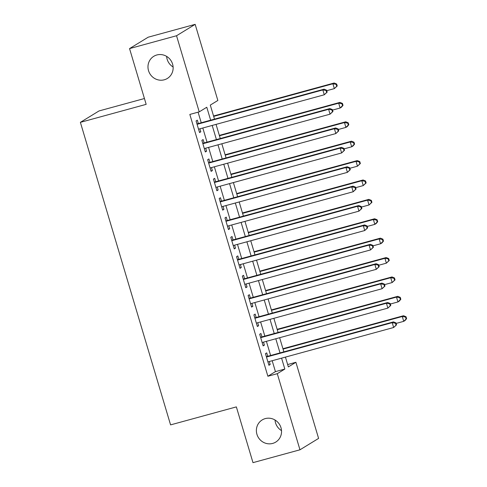 <?xml version="1.0" encoding="UTF-8"?>
<svg xmlns="http://www.w3.org/2000/svg" width="487" height="487" viewBox="0 0 487 487"><rect width="100%" height="100%" fill="white"/><g stroke="black" fill="none" stroke-linecap="round" stroke-linejoin="round"><path stroke-width="0.73" d="M265.263 418.601A12.991 12.431 58.5 0 1 280.378 426.076A12.991 12.431 58.5 0 1 275.739 442.093A12.991 12.431 58.5 0 1 272.659 443.426A12.991 12.431 58.5 0 1 257.538 435.944A12.991 12.431 58.5 0 1 262.183 419.934A12.991 12.431 58.5 0 1 265.263 418.601M156.857 54.97A12.991 12.431 58.5 0 1 171.978 62.452A12.991 12.431 58.5 0 1 167.339 78.462A12.991 12.431 58.5 0 1 164.259 79.795A12.991 12.431 58.5 0 1 149.138 72.313A12.991 12.431 58.5 0 1 153.776 56.303A12.991 12.431 58.5 0 1 156.857 54.97M281.516 430.611A12.991 12.431 58.5 0 1 275.027 420.013M173.11 66.987A12.991 12.431 58.5 0 1 166.627 56.389M144.432 98.526L99.007 110.951L80.385 122.347L170.578 424.883L236.359 406.895L252.984 462.65L299.968 449.799L277.28 373.681L284.828 369.061L281.577 358.158M80.385 122.347L146.167 104.352L129.548 48.597L148.17 37.201L195.159 24.35L217.853 100.468L210.299 105.089L214.493 119.138M287.647 364.544L295.901 362.285L318.595 438.403L299.968 449.799M267.728 356.277L266.718 352.88L265.458 353.653L268.927 365.287L270.188 364.519L269.293 361.518M261.945 336.882L260.935 333.492L259.681 334.259L263.144 345.898L264.404 345.125L263.51 342.124M256.168 317.487L255.158 314.097L253.897 314.864L257.367 326.503L258.621 325.73L257.726 322.729M250.385 298.093L249.374 294.702L248.114 295.469L251.584 307.108L252.844 306.335L251.949 303.34M244.602 278.704L243.591 275.307L242.331 276.08L245.801 287.714L247.061 286.946L246.166 283.945M238.825 259.309L237.808 255.912L236.554 256.686L240.018 268.319L241.278 267.552L240.383 264.551M233.042 239.914L232.031 236.524L230.771 237.291L234.241 248.93L235.495 248.157L234.6 245.156M227.259 220.52L226.248 217.129L224.988 217.896L228.458 229.535L229.718 228.762L228.823 225.761M221.475 201.125L220.465 197.734L219.205 198.501L222.675 210.141L223.935 209.367L223.04 206.372M215.698 181.736L214.682 178.339L213.428 179.113L216.898 190.746L218.152 189.979L217.257 186.978M209.915 162.341L208.905 158.945L207.645 159.718L211.115 171.351L212.375 170.584L211.48 167.583M204.132 142.947L203.122 139.556L201.862 140.323L205.331 151.962L206.591 151.189L205.697 148.188M210.64 120.192L206.78 107.243L199.226 111.864L189.833 114.433L267.88 376.25L275.429 371.63L272.178 360.727M270.62 355.486L266.401 341.332M264.837 336.091L260.618 321.944M259.054 316.702L254.835 302.549M253.277 297.307L249.058 283.154M247.493 277.913L243.275 263.759M241.71 258.518L237.492 244.364M235.927 239.123L231.709 224.976M230.15 219.728L225.931 205.581M224.367 200.34L220.148 186.186M218.584 180.945L214.365 166.791M212.801 161.55L208.582 147.397M207.024 142.155L202.805 128.008M201.241 122.761L198.087 112.18M198.349 123.552L197.338 120.161L196.078 120.928L199.548 132.567L200.808 131.794L199.913 128.793M129.548 48.597L176.537 35.746L195.159 24.35M267.88 376.25L277.28 373.681M199.226 111.864L176.537 35.746M280.013 352.917L275.794 338.763M274.236 333.522L270.017 319.369M268.453 314.127L264.234 299.98M262.67 294.732L258.451 280.585M256.892 275.344L252.674 261.19M251.109 255.949L246.891 241.796M245.326 236.554L241.108 222.401M239.543 217.159L235.324 203.012M233.766 197.765L229.547 183.617M227.983 178.376L223.764 164.222M222.2 158.981L217.981 144.828M216.417 139.586L212.198 125.433M285.431 357.105L288.353 366.906L295.901 362.285M216.051 124.38L220.27 138.533M221.835 143.775L226.053 157.928M227.618 163.169L231.836 177.323M233.395 182.564L237.613 196.711M239.178 201.953L243.397 216.106M244.961 221.348L249.18 235.501M250.744 240.742L254.963 254.896M256.521 260.137L260.74 274.291M262.304 279.532L266.523 293.679M268.087 298.927L272.306 313.074M273.871 318.315L278.089 332.469M279.648 337.71L283.866 351.864M275.429 371.63L284.828 369.061M199.433 132.172L200.808 131.794M205.216 151.567L206.591 151.189M210.999 170.961L212.375 170.584M216.776 190.35L218.152 189.979M222.559 209.745L223.935 209.367M228.342 229.14L229.718 228.762M234.119 248.534L235.495 248.157M239.902 267.929L241.278 267.552M245.685 287.318L247.061 286.946M251.469 306.713L252.844 306.335M257.246 326.107L258.621 325.73M263.029 345.502L264.404 345.125M268.812 364.897L270.188 364.519M327.173 92.116L326.594 90.18L326.089 90.485L326.667 92.427L327.173 92.116L324.281 94.782L198.538 129.171M326.667 92.427L324.281 94.782L322.832 89.931L324.092 89.164L196.973 123.929M197.095 124.325L322.832 89.931L326.089 90.485M326.594 90.18L324.092 89.164M326.747 90.698L334.344 88.622L332.901 83.77L334.161 83.003L213.55 115.991M336.158 84.33L336.73 86.266L337.235 85.962L336.657 84.02L336.158 84.33L332.901 83.77L213.671 116.381M337.235 85.962L334.344 88.622L336.73 86.266M334.161 83.003L336.657 84.02M332.95 111.511L332.371 109.575L331.872 109.879L332.451 111.821L332.95 111.511L330.058 114.171L204.321 148.565M332.451 111.821L330.058 114.171L328.615 109.325L329.876 108.552L202.756 143.324M202.872 143.72L328.615 109.325L331.872 109.879M332.371 109.575L329.876 108.552M338.733 130.906L338.155 128.964L337.649 129.274L338.228 131.216L338.733 130.906L335.841 133.566L210.104 167.96M338.228 131.216L335.841 133.566L334.399 128.72L335.653 127.947L208.539 162.719M208.655 163.108L334.399 128.72L337.649 129.274M338.155 128.964L335.653 127.947M344.516 150.3L343.938 148.358L343.432 148.669L344.011 150.605L344.516 150.3L341.624 152.961L215.881 187.355M344.011 150.605L341.624 152.961L340.176 148.115L341.436 147.342L214.323 182.108M214.438 182.503L340.176 148.115L343.432 148.669M343.938 148.358L341.436 147.342M350.293 169.695L349.715 167.753L349.216 168.064L349.794 170L350.293 169.695L347.408 172.355L221.664 206.744M349.794 170L347.408 172.355L345.959 167.504L347.219 166.737L220.1 201.502M220.221 201.898L345.959 167.504L349.216 168.064M349.715 167.753L347.219 166.737M332.53 110.092L340.127 108.017L338.684 103.165L339.938 102.398L219.333 135.386M341.935 103.719L342.513 105.661L343.018 105.35L342.44 103.414L341.935 103.719L338.684 103.165L219.448 135.776M343.018 105.35L341.387 107.243L340.127 108.017L342.513 105.661M339.938 102.398L342.44 103.414M338.307 129.487L345.91 127.405L344.461 122.56L345.721 121.787L225.116 154.775M347.718 123.114L348.296 125.056L348.802 124.745L348.223 122.809L347.718 123.114L344.461 122.56L225.231 155.17M348.802 124.745L347.17 126.638L345.91 127.405L348.296 125.056M345.721 121.787L348.223 122.809M344.09 148.882L351.693 146.8L350.244 141.954L351.504 141.181L230.893 174.169M353.501 142.508L354.079 144.45L354.579 144.14L354 142.198L353.501 142.508L350.244 141.954L231.015 174.565M354.579 144.14L352.947 146.033L351.693 146.8L354.079 144.45M351.504 141.181L354 142.198M349.873 168.271L357.47 166.195L356.027 161.349L357.288 160.576L236.676 193.564M359.278 161.903L359.856 163.839L360.362 163.535L359.783 161.593L359.278 161.903L356.027 161.349L236.792 193.96M360.362 163.535L357.47 166.195L359.856 163.839M357.288 160.576L359.783 161.593M356.076 189.084L355.498 187.148L354.999 187.452L355.571 189.394L356.076 189.084L353.185 191.75L227.447 226.138M355.571 189.394L353.185 191.75L351.742 186.898L353.002 186.131L225.883 220.897M225.998 221.293L351.742 186.898L354.999 187.452M355.498 187.148L353.002 186.131M355.656 187.665L363.253 185.59L361.811 180.738L363.065 179.971L242.459 212.959M365.061 181.298L365.64 183.234L366.145 182.929L365.567 180.987L365.061 181.298L361.811 180.738L242.575 213.355M366.145 182.929L363.253 185.59L365.64 183.234M363.065 179.971L365.567 180.987M361.859 208.479L361.281 206.543L360.776 206.847L361.354 208.789L361.859 208.479L358.968 211.139L233.23 245.533M361.354 208.789L358.968 211.139L357.525 206.293L358.779 205.526L231.666 240.292M231.782 240.688L357.525 206.293L360.776 206.847M361.281 206.543L358.779 205.526M361.433 207.06L369.036 204.984L367.588 200.133L368.848 199.366L248.242 232.354M370.844 200.687L371.423 202.629L371.928 202.318L371.35 200.382L370.844 200.687L367.588 200.133L248.358 232.743M371.928 202.318L369.036 204.984L371.423 202.629M368.848 199.366L371.35 200.382M367.642 227.873L367.064 225.931L366.559 226.242L367.137 228.184L367.642 227.873L364.751 230.534L239.007 264.928M367.137 228.184L364.751 230.534L363.302 225.688L364.562 224.915L237.449 259.687M237.565 260.076L363.302 225.688L366.559 226.242M367.064 225.931L364.562 224.915M367.216 226.455L374.813 224.373L373.371 219.527L374.631 218.76L254.019 251.742M376.628 220.081L377.206 222.023L377.705 221.713L377.127 219.777L376.628 220.081L373.371 219.527L254.141 252.138M377.705 221.713L376.074 223.606L374.813 224.373L377.206 222.023M374.631 218.76L377.127 219.777M373.419 247.268L372.841 245.326L372.342 245.637L372.92 247.573L373.419 247.268L370.534 249.928L244.791 284.323M372.92 247.573L370.534 249.928L369.085 245.083L370.345 244.31L243.226 279.081M243.348 279.471L369.085 245.083L372.342 245.637M372.841 245.326L370.345 244.31M372.999 245.85L380.597 243.768L379.154 238.922L380.408 238.149L259.802 271.137M382.405 239.476L382.983 241.418L383.488 241.108L382.91 239.166L382.405 239.476L379.154 238.922L259.918 271.533M383.488 241.108L381.857 243.001L380.597 243.768L382.983 241.418M380.408 238.149L382.91 239.166M379.203 266.663L378.624 264.721L378.119 265.031L378.697 266.967L379.203 266.663L376.311 269.323L250.574 303.711M378.697 266.967L376.311 269.323L374.868 264.471L376.128 263.704L249.009 298.47M249.125 298.866L374.868 264.471L378.119 265.031M378.624 264.721L376.128 263.704M378.783 265.238L386.38 263.163L384.931 258.317L386.191 257.544L265.585 290.532M388.188 258.871L388.766 260.807L389.271 260.502L388.693 258.56L388.188 258.871L384.931 258.317L265.701 290.928M389.271 260.502L386.38 263.163L388.766 260.807M386.191 257.544L388.693 258.56M384.986 286.052L384.407 284.116L383.902 284.42L384.48 286.362L384.986 286.052L382.094 288.718L256.351 323.106M384.48 286.362L382.094 288.718L380.651 283.866L381.905 283.099L254.792 317.865M254.908 318.261L380.651 283.866L383.902 284.42M384.407 284.116L381.905 283.099M384.56 284.633L392.163 282.557L390.714 277.706L391.974 276.939L271.369 309.927M393.971 278.266L394.549 280.202L395.048 279.897L394.476 277.955L393.971 278.266L390.714 277.706L271.484 310.322M395.048 279.897L392.163 282.557L394.549 280.202M391.974 276.939L394.476 277.955M390.769 305.446L390.19 303.511L389.685 303.815L390.264 305.757L390.769 305.446L387.877 308.107L262.134 342.501M390.264 305.757L387.877 308.107L386.428 303.261L387.689 302.494L260.569 337.26M260.691 337.655L386.428 303.261L389.685 303.815M390.19 303.511L387.689 302.494M390.343 304.028L397.94 301.952L396.497 297.1L397.757 296.333L277.146 329.322M399.754 297.654L400.332 299.596L400.831 299.286L400.253 297.35L399.754 297.654L396.497 297.1L277.267 329.711M400.831 299.286L399.2 301.179L397.94 301.952L400.332 299.596M397.757 296.333L400.253 297.35M396.546 324.841L395.968 322.899L395.468 323.21L396.047 325.152L396.546 324.841L393.654 327.501L267.917 361.896M396.047 325.152L393.654 327.501L392.212 322.656L393.472 321.883L266.352 356.654M266.468 357.044L392.212 322.656L395.468 323.21M395.968 322.899L393.472 321.883M396.126 323.423L403.723 321.341L402.28 316.495L403.534 315.728L282.929 348.71M405.531 317.049L406.109 318.991L406.615 318.681L406.036 316.745L405.531 317.049L402.28 316.495L283.044 349.106M406.615 318.681L404.983 320.574L403.723 321.341L406.109 318.991M403.534 315.728L406.036 316.745"/></g></svg>
